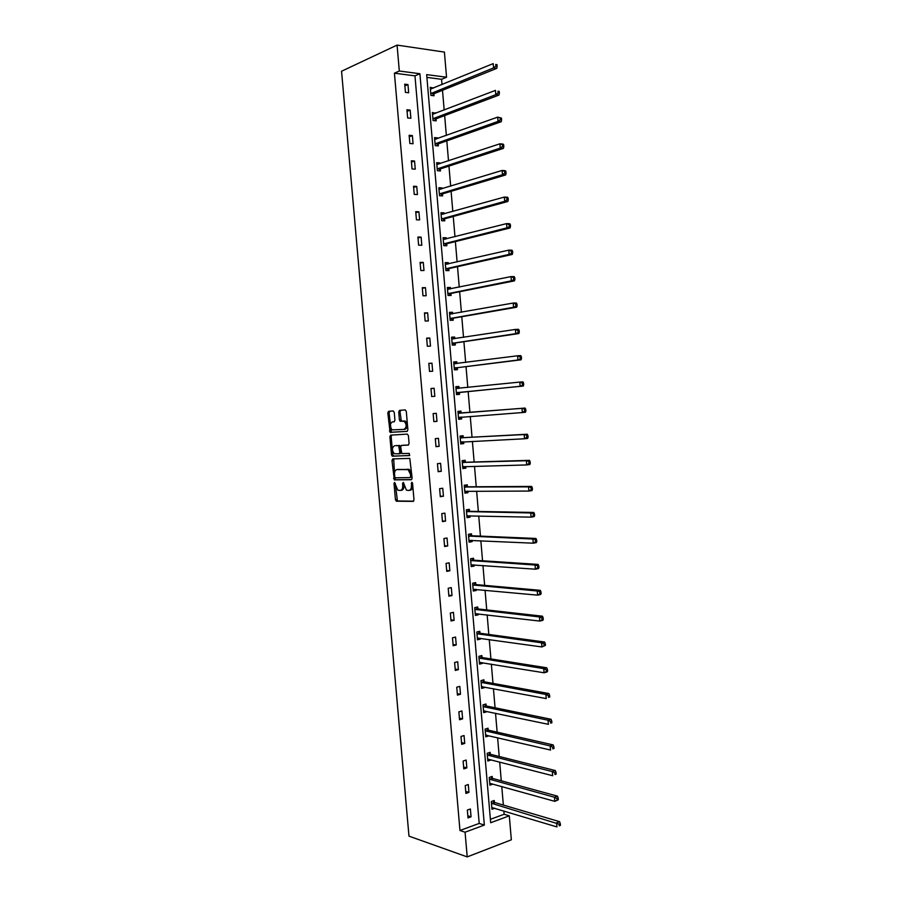 <?xml version="1.0" encoding="UTF-8"?>
<svg xmlns="http://www.w3.org/2000/svg" width="902" height="902" viewBox="0 0 902 902"><rect width="100%" height="100%" fill="white"/><g stroke="black" fill="none" stroke-linecap="round" stroke-linejoin="round"><path stroke-width="1.35" d="M394.557 482.435L394.016 483.506L395.426 499.685L396.474 501.219L413.184 501.365L413.995 499.821L412.564 483.325L411.808 482.243L411.425 485.468C411.504 488.478 410.647 490.136 408.843 490.44L406.407 490.158L403.329 482.401L402.551 483.427L402.732 485.535C402.811 488.523 401.965 490.158 400.206 490.462L397.827 490.181L394.557 482.435M395.256 483.292L397.421 500.948L413.623 501.174M412.485 482.965L412.676 485.299L411.425 485.468M403.792 483.111L403.983 485.366L402.732 485.535M394.253 412.383L393.204 410.929L388.604 411.323L387.826 412.936L390.092 432.351L407.095 431.382L407.896 429.769L406.295 411.368L405.212 409.891L399.518 410.376L398.729 412.011L399.406 419.825L400.093 421.2L404.31 421.358C406.825 424.729 406.734 427.413 404.017 429.397L392.099 429.871C389.619 426.556 389.698 423.906 392.347 421.91L394.151 421.775L394.929 420.163L394.253 412.383M399.315 71.021L397.072 45.1L341.554 71.235L408.978 836.131L467.213 856.9L465.071 832.208L484.351 825.071L419.904 73.727L399.315 71.021L394.422 73.186L459.964 830.494L465.071 832.208M392.765 458.892L391.987 460.448L394.298 479.864L411.301 479.729L412.113 478.161L409.79 458.396L392.765 458.892M391.491 454.721L389.912 436.703L390.69 435.125L407.332 434.11L408.403 435.61L409.091 443.48L408.279 445.081L401.458 445.419L400.668 447.009L401.83 453.582L409.294 453.39L409.485 455.566L392.19 456.13L391.491 454.721L392.742 454.585L391.164 436.579L389.912 436.703M435.553 113.348L432.385 112.479L433.073 120.541L436.196 120.857L436.049 119.053M439.86 163.69L439.793 162.912L436.681 162.676L437.369 170.715L440.48 170.929L440.323 169.136M444.145 213.887L444.055 212.849L440.954 212.725L441.642 220.731L444.742 220.843L444.585 219.051M448.418 263.914L448.305 262.64L445.227 262.617L445.904 270.6L448.993 270.611L448.835 268.83M452.68 313.806L452.545 312.284L449.478 312.351L450.154 320.311L453.221 320.221L453.075 318.44M456.773 361.77L453.988 362.13L456.919 363.54L456.773 361.77L453.717 361.939L454.394 369.876L457.449 369.685L457.303 367.915M461.136 412.868L460.99 411.109L457.945 411.38L458.622 419.283L461.655 419.002L458.87 419.204L461.756 417.062M461.508 417.231L461.655 419.002M465.342 462.061L465.184 460.291L462.151 460.663L462.827 468.555L465.86 468.161L463.053 468.228L465.556 466.503M465.714 466.503L465.86 468.161M469.525 511.084L469.378 509.337L466.357 509.799L467.033 517.669L470.043 517.184L467.236 517.117L469.367 515.752M469.919 515.764L470.043 517.184M473.697 559.973L473.55 558.225L470.54 558.789L471.216 566.625L474.215 566.05L471.408 565.847L473.167 564.821M474.114 564.889L474.215 566.05M477.857 608.715L477.71 606.967L474.723 607.632L475.388 615.446L478.376 614.769L475.557 614.431L476.955 613.698M478.297 613.856L478.376 614.769M482.006 657.31L481.86 655.574L478.883 656.329L479.548 664.12L482.525 663.342L479.695 662.88L480.721 662.395M482.469 662.677L482.525 663.342M486.144 705.759L485.998 704.022L483.032 704.879L483.697 712.648L486.663 711.779L484.475 710.9M490.271 754.061L490.124 752.336L487.17 753.283L487.835 761.029L490.789 760.059L488.219 759.225L552.678 775.72L552.328 771.605L487.317 755.019M494.386 802.216L494.24 800.491L491.297 801.54L491.962 809.263L494.792 808.237M490.395 819.309L504.128 814.258L503.846 810.954M503.35 805.058L501.771 786.578M501.275 780.794L499.697 762.167M499.212 756.496L497.611 737.712M497.137 732.165L495.525 713.223M495.063 707.788L493.439 688.7M492.988 683.378L491.353 664.131M490.902 658.922L489.256 639.541M488.816 634.444L487.159 614.893M486.73 609.921L485.062 590.224M484.645 585.364L482.953 565.509M482.547 560.762L480.845 540.76M480.45 536.126L478.736 515.967M478.353 511.457L476.628 491.139M476.245 486.742L474.508 466.278M474.148 462.004L472.389 441.371M472.028 437.211L470.258 416.431M469.919 412.394L468.138 391.513M467.8 387.443L466.018 366.629M465.669 362.424L463.899 341.689M463.527 337.359L461.779 316.726M461.396 312.25L459.648 291.718M459.253 287.118L457.517 266.676M457.111 261.93L455.375 241.589M454.969 236.719L453.244 216.469M452.815 211.463L451.101 191.303M450.662 186.162L448.959 166.103M448.508 160.827L446.806 140.87M446.343 135.458L444.652 115.591M444.179 110.044L442.499 90.268M442.014 84.585L441.563 79.297L426.905 77.392M492.334 778.155L492.188 776.43L489.234 777.434L489.899 785.157L492.842 784.142L490 783.353M488.207 729.932L488.061 728.196L485.107 729.098L485.772 736.855L488.726 735.931L486.347 735.085M484.081 681.551L483.934 679.815L480.958 680.627L481.623 688.406L484.599 687.572L481.758 687.042L482.604 686.67M479.943 633.035L479.785 631.287L476.808 631.998L477.474 639.8L480.45 639.078L477.632 638.672L478.838 638.064M480.383 638.289L480.45 639.078M475.782 584.361L475.636 582.613L472.637 583.233L473.302 591.058L476.301 590.427L473.482 590.156L475.061 589.288M476.211 589.389L476.301 590.427M471.611 535.551L471.464 533.804L468.454 534.322L469.119 542.17L472.129 541.628L469.322 541.493L471.272 540.309M472.028 540.343L472.129 541.628M467.428 486.595L467.281 484.836L464.259 485.253L464.936 493.123L467.958 492.695L465.15 492.695L467.473 491.15M467.822 491.15L467.958 492.695M463.233 437.481L463.087 435.722L460.054 436.038L460.73 443.942L463.763 443.604L460.967 443.739L463.651 441.811L463.763 443.604M459.028 388.221L458.881 386.451L455.826 386.676L456.513 394.602L459.558 394.366L459.4 392.595M454.8 338.69L454.664 337.044L451.598 337.168L452.274 345.105L455.341 344.97L455.183 343.2M450.549 288.877L450.425 287.479L447.347 287.501L448.035 295.473L451.113 295.428L450.955 293.657M446.287 238.917L446.186 237.767L443.096 237.688L443.773 245.682L446.862 245.739L446.715 243.957M442.003 188.811L441.924 187.898L438.823 187.717L439.511 195.734L442.611 195.903L442.454 194.11M437.707 138.536L437.65 137.882L434.538 137.6L435.226 145.639L438.338 145.91L438.18 144.117M433.4 88.114L430.243 87.325L430.93 95.398L434.054 95.759L433.907 93.966M397.072 45.1L444.415 52.09L446.546 77.222L426.669 74.618L490.677 822.725L509.303 815.825L511.344 839.807L467.213 856.9M441.563 79.297L446.546 77.222M504.128 814.258L509.303 815.825M459.964 830.494L479.199 823.425L414.965 75.847L394.422 73.186M414.965 75.847L419.904 73.727M479.199 823.425L484.351 825.071M407.963 84.574L408.674 92.759L405.438 92.387L404.727 84.179L407.963 84.574L404.874 85.893M410.162 110.1L410.872 118.275L407.636 117.948L406.937 109.751L410.162 110.1L407.073 111.329M412.361 135.582L413.06 143.745L409.846 143.474L409.136 135.289L412.361 135.582L409.26 136.732M414.548 161.03L415.247 169.17L412.045 168.956L411.335 160.793L414.548 161.03L411.447 162.089M416.735 186.432L417.446 194.573L414.232 194.392L413.533 186.252L416.735 186.432L413.635 187.413M418.923 211.801L419.622 219.919L416.431 219.806L415.721 211.666L418.923 211.801L415.811 212.692M421.11 237.125L421.809 245.231L418.618 245.164L417.919 237.046L421.11 237.125L417.987 237.936M423.286 262.414L423.985 270.51L420.794 270.499L420.095 262.381L423.286 262.414L420.163 263.147M425.462 287.659L426.161 295.743L422.982 295.777L422.283 287.682L425.462 287.659L422.339 288.313M427.638 312.87L428.326 320.943L425.158 321.033L424.459 312.938L427.638 312.87L424.504 313.434M429.803 338.036L430.491 346.097L427.334 346.233L426.635 338.16L429.803 338.036L426.669 338.532M431.968 363.168L432.656 371.218L429.51 371.41L428.811 363.348L431.968 363.168L428.833 363.574M434.133 388.255L434.82 396.294L431.675 396.542L430.976 388.491L434.133 388.255L430.987 388.593M436.286 413.308L436.974 421.335L433.839 421.629L433.14 413.59L436.286 413.308M438.44 438.327L439.139 446.332L435.993 446.682L435.305 438.654L438.44 438.327M440.593 463.301L441.281 471.295L438.158 471.701L437.459 463.684L440.593 463.301M442.747 488.241L443.434 496.224L440.311 496.675L439.624 488.67L442.747 488.241M444.889 513.137L445.577 521.108L442.465 521.615L441.777 513.621L444.889 513.137M447.031 537.998L447.719 545.958L444.607 546.511L443.919 538.539L447.031 537.998M449.173 562.825L449.85 570.774L446.749 571.372L446.062 563.412L449.173 562.825M451.304 587.608L451.992 595.546L448.892 596.199L448.204 588.251L451.304 587.608M453.435 612.357L454.123 620.283L451.034 620.982L450.346 613.044L453.435 612.357M455.566 637.071L456.254 644.986L453.165 645.731L452.488 637.804L455.566 637.071M457.697 661.741L458.374 669.645L455.296 670.445L454.619 662.53L457.697 661.741M459.817 686.377L460.494 694.258L457.427 695.115L456.75 687.211L459.817 686.377M461.937 710.968L462.613 718.849L459.546 719.751L458.87 711.858L461.937 710.968M464.045 735.536L464.733 743.395L461.677 744.342L460.99 736.46L464.045 735.536M466.165 760.059L466.841 767.906L463.797 768.899L463.109 761.04L466.165 760.059M468.273 784.537L468.95 792.373L465.906 793.422L465.229 785.574L468.273 784.537M470.382 808.981L471.058 816.817L468.014 817.911L467.337 810.064L470.382 808.981M471.058 816.817L467.834 815.791M468.95 792.373L465.736 791.437M466.841 767.906L463.628 767.038M464.733 743.395L461.52 742.605M462.613 718.849L459.411 718.139M460.494 694.258L457.303 693.627M458.374 669.645L455.183 669.081M456.254 644.986L453.063 644.502M454.123 620.283L450.932 619.877M451.992 595.546L448.813 595.219M449.85 570.774L446.682 570.526M447.719 545.958L444.551 545.789M445.577 521.108L442.408 521.029M443.434 496.224L440.266 496.213M441.281 471.295L438.124 471.363M439.139 446.332L435.982 446.479M436.974 421.335L433.828 421.561M458.881 386.451L455.837 386.766M454.664 337.044L451.62 337.483M452.545 312.284L449.512 312.78M450.425 287.479L447.403 288.054M448.305 262.64L445.284 263.271M446.186 237.767L443.164 238.466M444.055 212.849L441.033 213.616M441.924 187.898L438.913 188.732M439.793 162.912L436.782 163.803M437.65 137.882L434.64 138.84M435.508 112.818L432.509 113.844M433.366 87.708L430.367 88.802M400.668 490.395L401.458 490.293C403.217 489.989 404.062 488.354 403.983 485.366M409.328 490.372L410.106 490.271C411.898 489.966 412.755 488.309 412.676 485.299M393.7 458.859L394.817 478.285L395.538 479.706L411.684 479.571M394.693 476.741L395.426 477.801L410.072 477.575L410.635 476.47L410.444 474.226L408.11 469.626L397.004 469.57C395.245 469.908 394.422 471.566 394.501 474.531L394.693 476.741M410.162 477.564L411.898 476.312L410.635 476.47M397.917 469.457L409.361 469.48L411.707 474.069L411.898 476.312M391.716 435.057L391.164 436.579M408.561 444.99L402.653 445.284M409.745 455.454L392.528 456.22M394.478 445.757C391.818 447.73 391.75 450.38 394.287 453.717L399.034 453.807L399.823 452.229L398.661 445.667L395.572 445.644M399.112 453.796L400.285 453.661L401.074 452.082L399.823 452.229M395.73 445.633L399.924 445.532L401.074 452.082M392.742 454.585L393.791 456.074M392.347 421.91L394.309 421.741M404.107 429.386L405.28 429.273C407.997 427.289 408.099 424.617 405.573 421.245L403.295 421.087M405.257 409.891L400.781 410.275L399.992 411.898L401.356 421.087L404.558 420.975M393.238 410.929L389.856 411.222L389.089 412.823L391.355 432.227L407.309 431.325M491.815 807.538L556.951 826.931L556.613 822.838L559.601 821.677L494.939 802.577L492.92 800.965M559.116 824.169L559.251 825.804L560.446 825.341L560.311 823.706L559.116 824.169L491.443 803.265M560.446 825.341L559.251 825.804M559.601 821.677L560.311 823.706M558.315 799.758L558.18 798.112L556.985 798.552L557.12 800.198L558.315 799.758L554.82 801.348L489.978 783.364M557.12 800.198L554.82 801.348L554.471 797.244L557.47 796.139L492.887 778.505L490.812 776.893M556.985 798.552L554.471 797.244L489.38 779.159M557.47 796.139L558.18 798.112M554.843 772.901L554.978 774.547L556.173 774.13L556.038 772.484L554.843 772.901L552.328 771.605L555.328 770.556L490.823 754.399L488.715 752.787M556.173 774.13L554.978 774.547M555.328 770.556L556.038 772.484M485.614 735.119L550.536 750.047L550.186 745.931L553.197 744.928L488.76 730.248L486.595 728.647M552.7 747.206L552.836 748.852L554.042 748.457L553.896 746.811L552.7 747.206L550.186 745.931L485.253 730.834M554.042 748.457L552.836 748.852M553.197 744.928L553.896 746.811M483.551 710.911L548.382 724.329L548.044 720.213L551.054 719.266L486.697 706.074L484.475 704.462M550.547 721.476L550.694 723.122L551.889 722.739L551.753 721.093L550.547 721.476L548.044 720.213L483.179 706.616M551.889 722.739L550.694 723.122M551.054 719.266L551.753 721.093M481.476 686.659L546.229 698.576L545.89 694.45L548.912 693.559L484.633 681.856L482.344 680.243M548.405 695.701L548.54 697.347L549.746 696.987L549.611 695.341L548.405 695.701L545.89 694.45L481.104 682.363M549.746 696.987L548.54 697.347M548.912 693.559L549.611 695.341M479.402 662.384L544.075 672.779L543.737 668.641L546.759 667.807L482.559 657.603L480.214 655.991M546.24 669.882L546.386 671.539L547.593 671.201L547.458 669.543L546.24 669.882L543.737 668.641L479.03 658.077M547.593 671.201L547.108 671.945L544.075 672.779L546.386 671.539M546.759 667.807L547.458 669.543M477.316 638.064L541.922 646.948L541.572 642.799L544.605 642.021L480.484 633.305L478.071 631.704M544.086 644.017L544.222 645.674L545.439 645.358L545.304 643.701L544.086 644.017L541.572 642.799L476.955 633.745M545.439 645.358L541.922 646.948L544.222 645.674M544.605 642.021L545.304 643.701M475.241 613.698L539.757 621.072L539.419 616.923L542.452 616.19L478.41 608.985L475.918 607.373M541.922 618.118L542.068 619.775L543.286 619.482L543.139 617.825L541.922 618.118L539.419 616.923L474.869 609.38M543.286 619.482L542.801 620.339L539.757 621.072L542.068 619.775M542.452 616.19L543.139 617.825M473.155 589.31L537.592 595.151L537.254 590.99L540.298 590.325L476.324 584.62L473.753 583.008M539.757 592.174L539.903 593.843L541.121 593.572L540.986 591.904L537.254 590.99L472.783 584.981M541.121 593.572L540.648 594.474L537.592 595.151L539.903 593.843M540.298 590.325L540.986 591.904M471.07 564.877L535.427 569.196L535.078 565.024L538.133 564.415L474.249 560.221L471.577 558.597M537.592 566.197L537.739 567.854L538.956 567.606L538.821 565.949L535.078 565.024L470.697 560.548M538.956 567.606L538.483 568.564L535.427 569.196L537.739 567.854M538.133 564.415L538.821 565.949M468.972 540.411L533.251 543.184L532.913 539.024L535.968 538.46L472.163 535.777L469.401 534.153M535.427 540.163L535.562 541.831L536.791 541.606L536.645 539.937L532.913 539.024L468.6 536.07M536.791 541.606L536.318 542.621L533.251 543.184L535.562 541.831M535.968 538.46L536.645 539.937M466.875 515.91L531.086 517.15L530.737 512.967L533.804 512.46L470.066 511.31L467.202 509.675M533.251 514.095L533.386 515.775L534.615 515.561L534.48 513.892L530.737 512.967L466.503 511.558M534.615 515.561L534.153 516.632L531.086 517.15L533.386 515.775M533.804 512.46L534.48 513.892M464.778 491.364L528.899 491.06L528.549 486.877L531.628 486.426L467.98 486.798L464.981 485.152M531.064 487.993L531.21 489.662L532.439 489.482L532.304 487.802L528.549 486.877L464.406 487.012M532.439 489.482L531.977 490.598L528.899 491.06L531.21 489.662M531.628 486.426L532.304 487.802M462.681 466.785L526.723 464.936L526.373 460.742L529.451 460.347L465.883 462.241L462.76 460.595M528.888 461.835L529.023 463.515L530.263 463.357L530.117 461.677L526.373 460.742L462.309 462.433M530.263 463.357L529.801 464.53L526.723 464.936L529.023 463.515M529.451 460.347L530.117 461.677M460.572 442.172L524.536 438.767L524.186 434.561L527.275 434.223L463.786 437.662L460.505 435.993M526.7 435.643L526.836 437.323L528.076 437.188L527.941 435.508L524.186 434.561L460.2 437.808M528.076 437.188L527.625 438.417L524.536 438.767L526.836 437.323M527.275 434.223L527.941 435.508M458.464 417.513L522.348 412.552L521.999 408.347L525.088 408.065L461.677 413.037L458.239 411.357M524.513 409.407L524.648 411.087L525.889 410.974L525.753 409.294L521.999 408.347L458.092 413.15M525.889 410.974L525.438 412.259L522.348 412.552L524.648 411.087M525.088 408.065L525.753 409.294M459.231 388.322L456.096 386.744M456.84 394.569L459.907 392.336L523.261 386.056L520.15 386.293L519.8 382.087L455.984 388.446M456.356 392.821L520.15 386.293L523.701 384.726L523.566 383.034L522.314 383.125L522.461 384.816M522.314 383.125L519.8 382.087L522.912 381.862L523.566 383.034M523.701 384.726L523.261 386.056M454.89 369.843L457.799 367.644L521.063 359.819L517.962 359.999L517.601 355.783L453.864 363.72M454.247 368.095L517.962 359.999L521.514 358.421L521.367 356.741L520.127 356.809L520.262 358.5M520.127 356.809L517.601 355.783L520.713 355.613L521.367 356.741M521.514 358.421L521.063 359.819M454.597 338.724L451.879 337.472M452.917 345.083L455.69 342.918L518.875 333.537L515.752 333.661L515.403 329.433L451.755 338.938M452.127 343.335L515.752 333.661L519.315 332.083L519.169 330.403L517.928 330.448L518.064 332.139M517.928 330.448L515.403 329.433L518.526 329.32L519.169 330.403M519.315 332.083L518.875 333.537M452.274 313.873L449.771 312.78M450.921 320.289L453.582 318.147L516.677 307.21L513.554 307.278L513.204 303.049L449.624 314.133M450.008 318.53L513.554 307.278L517.117 305.71L516.97 304.019L515.718 304.042L515.865 305.733M515.718 304.042L513.204 303.049L516.327 302.993L516.97 304.019M517.117 305.71L516.677 307.21M449.951 289.001L447.651 288.042M448.914 295.461L451.462 293.342L514.478 280.849L511.344 280.849L510.994 276.61L447.505 289.283M447.877 293.691L511.344 280.849L514.907 279.282L514.771 277.59L513.509 277.59L513.655 279.282M513.509 277.59L510.994 276.61L514.129 276.61L514.771 277.59M514.907 279.282L514.478 280.849M447.629 264.094L445.543 263.283M446.896 270.6L449.343 268.503L512.28 254.432L509.134 254.387L508.784 250.136L445.374 264.399M445.757 268.807L509.134 254.387L512.697 252.819L512.562 251.117L511.299 251.094L511.445 252.797M511.299 251.094L508.784 250.136L511.919 250.192L512.562 251.117M512.697 252.819L512.28 254.432M445.306 239.165L443.412 238.466M444.866 245.705L447.212 243.619L510.07 227.98L506.924 227.879L506.563 223.617L443.243 239.481M443.626 243.89L506.924 227.879L510.487 226.312L510.352 224.609L509.089 224.564L509.235 226.267M509.089 224.564L506.563 223.617L509.72 223.741L510.352 224.609M510.487 226.312L510.07 227.98M442.972 214.214L441.292 213.627M442.826 220.776L445.081 218.701L507.86 201.484L504.703 201.326L504.353 197.064L441.112 214.518M441.495 218.938L504.703 201.326L507.014 199.692L508.277 199.759L508.13 198.057L506.868 197.978L507.014 199.692M506.868 197.978L504.353 197.064L507.51 197.234L508.13 198.057M508.277 199.759L507.86 201.484M440.638 189.228L439.161 188.744M440.762 195.802L442.95 193.75L505.65 174.943L502.482 174.729L502.132 170.455L438.97 189.51M439.353 193.941L502.482 174.729L504.793 173.071L506.056 173.161L505.921 171.448L504.646 171.357L504.793 173.071M504.646 171.357L502.132 170.455L505.289 170.692L505.921 171.448M506.056 173.161L505.65 174.943M438.304 164.209L437.042 163.826M438.699 170.805L440.819 168.753L503.429 148.368L500.26 148.086L499.9 143.813L436.839 164.48M437.211 168.911L500.26 148.086L502.572 146.406L503.835 146.519L503.688 144.816L502.425 144.692L502.572 146.406M502.425 144.692L499.9 143.813L503.068 144.094L503.688 144.816M503.835 146.519L503.429 148.368M435.959 139.167L434.899 138.863M436.636 145.763L438.688 143.722L501.208 121.736L498.028 121.398L497.678 117.125L434.696 139.404M435.068 143.846L498.028 121.398L500.339 119.707L501.613 119.842L501.467 118.128L500.193 117.993L500.339 119.707M500.193 117.993L497.678 117.125L501.467 118.128M501.613 119.842L501.208 121.736M433.625 114.092L432.768 113.877M434.55 120.688L436.545 118.647L498.986 95.071L495.796 94.676L495.446 90.392L432.543 114.283M432.926 118.737L495.796 94.676L498.107 92.951L499.381 93.109L499.234 91.395L497.96 91.237L498.107 92.951M497.96 91.237L499.234 91.395M499.381 93.109L498.986 95.071M431.28 88.994L430.626 88.836M432.464 95.578L434.403 93.549L496.754 68.36L493.563 67.909L493.202 63.614L430.389 89.129M430.773 93.594L493.563 67.909L495.875 66.162L497.149 66.342L497.002 64.628L495.728 64.437L495.875 66.162M495.728 64.437L497.002 64.628M497.149 66.342L496.754 68.36M395.256 483.337L394.016 483.506M412.496 483.168L411.233 483.337M403.803 483.258L402.551 483.427M397.726 501.038L396.474 501.219M396.677 499.505L395.426 499.685M395.865 479.785L394.614 479.954M394.817 478.285L393.565 478.443M393.238 460.302L391.987 460.448M411.707 474.069L410.444 474.226M408.268 469.175L407.005 469.333M398.256 469.423L397.004 469.57M402.72 445.284L401.458 445.419M400.623 446.93L399.372 447.065M399.575 445.441L398.312 445.577M401.74 421.189L400.477 421.302M400.668 419.712L399.406 419.825M399.992 411.898L398.729 412.011M400.781 410.275L399.518 410.376M391.705 432.329L390.453 432.453M390.667 430.852L389.405 430.976M389.089 412.823L387.826 412.936M389.856 411.222L388.604 411.323M494.939 802.577L491.996 803.626L494.905 802.566M494.544 802.352L491.601 803.4M492.887 778.505L489.933 779.508M492.492 778.291L489.538 779.294M490.823 754.399L487.869 755.357M490.429 754.185L487.475 755.143M488.76 730.248L485.806 731.161M488.365 730.056L485.411 730.958M486.697 706.074L483.731 706.931M486.302 705.883L483.337 706.74M484.633 681.856L481.657 682.667M484.239 681.675L481.262 682.487M482.559 657.603L479.582 658.359M482.164 657.423L479.188 658.189M480.484 633.305L477.496 634.027M480.089 633.148L477.113 633.858M478.41 608.985L475.422 609.651M478.015 608.827L475.027 609.493M476.324 584.62L473.325 585.24M475.94 584.473L472.941 585.094M474.249 560.221L471.239 560.785M473.854 560.074L470.855 560.649M472.163 535.777L469.153 536.307M471.769 535.653L468.758 536.171M467.642 515.718L467.022 515.82M470.066 511.31L467.056 511.784M469.683 511.186L466.661 511.659M465.725 491.162L464.925 491.274M467.98 486.798L464.947 487.215M467.586 486.685L464.564 487.103M463.955 466.548L462.816 466.695M465.883 462.241L462.85 462.625M462.636 441.856L460.719 442.07M463.786 437.662L460.742 437.989M463.391 437.571L460.358 437.887M461.644 417.13L458.611 417.412M461.677 413.037L458.633 413.319M461.294 412.958L458.25 413.229M459.546 392.483L456.491 392.72M459.907 392.336L456.863 392.562M459.186 388.3L456.141 388.525M457.438 367.802L454.382 367.982M457.799 367.644L454.743 367.824M455.679 363.698L454.022 363.788M455.33 343.087L452.263 343.222M455.69 342.918L452.624 343.042M452.951 338.972L451.902 339.017M453.21 318.327L450.143 318.406M453.582 318.147L450.504 318.226M450.549 314.178L449.782 314.2M451.09 293.533L448.023 293.567M451.462 293.342L448.384 293.375M448.26 289.339L447.663 289.35M448.97 268.695L445.892 268.683M449.343 268.503L446.253 268.48M446.851 243.833L443.761 243.765M447.212 243.619L444.122 243.551M444.72 218.915L441.63 218.803M445.081 218.701L441.991 218.588M442.589 193.975L439.488 193.806M442.95 193.75L439.849 193.58M440.458 168.99L437.346 168.775M440.819 168.753L437.707 168.539M438.327 143.97L435.204 143.7M438.688 143.722L435.565 143.452M436.185 118.906L433.061 118.59M436.545 118.647L433.422 118.331M434.042 93.808L430.908 93.436M434.403 93.549L431.269 93.165M397.421 500.948L396.17 501.129M395.538 479.706L394.298 479.864M409.361 469.48L408.11 469.626M399.924 445.532L398.661 445.667M393.452 455.984L392.19 456.13M405.573 421.245L404.31 421.358M401.356 421.087L400.093 421.2M391.355 432.227L390.092 432.351M492.819 778.482L489.876 779.486M490.733 754.365L487.779 755.324M488.647 730.214L485.682 731.127M486.55 706.029L483.585 706.886M484.464 681.799L481.488 682.611M482.367 657.535L479.39 658.302M480.27 633.238L477.282 633.959M478.161 608.906L475.174 609.583M476.064 584.541L473.065 585.161M473.956 560.131L470.945 560.706M471.836 535.687L468.826 536.216M469.728 511.208L466.717 511.682M467.619 486.697L464.586 487.125"/></g></svg>
